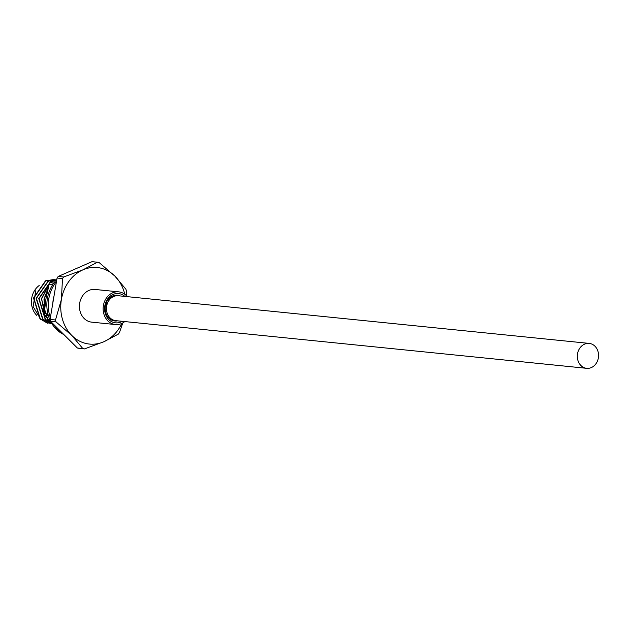 <?xml version="1.0" encoding="UTF-8"?>
<svg xmlns="http://www.w3.org/2000/svg" width="630" height="630" viewBox="0 0 630 630"><rect width="100%" height="100%" fill="white"/><g stroke="black" fill="none" stroke-linecap="round" stroke-linejoin="round"><path stroke-width="0.94" d="M586.68 368.322L115.802 320.662A12.521 10.6 -84.2 0 1 106.517 307.133A12.521 10.6 -84.2 0 1 118.322 295.746L589.2 343.405A12.521 10.6 -84.2 0 1 598.5 354.154A12.521 10.6 -84.2 0 1 591.342 367.573A12.521 10.6 -84.2 0 1 586.68 368.322A12.521 10.6 -84.2 0 1 577.395 354.8A12.521 10.6 -84.2 0 1 589.2 343.405M48.581 322.962L47.447 323.198L39.973 318.796L33.508 297.998L45.502 280.815L55.046 279.649M47.77 323.229L40.288 318.827L33.823 298.029L45.817 280.846L53.896 279.492M51.195 323.221L50.061 323.466L42.588 319.056L36.123 298.258L48.116 281.082L56.196 279.728M50.384 323.497L42.903 319.087L36.438 298.289L48.431 281.114L56.283 279.736M51.707 323.332L45.517 319.355L39.052 298.557L51.054 281.382L55.542 280.082M55.739 279.988L50.731 281.35L38.737 298.525L45.203 319.323L51.778 323.442M49.998 321.213L45.029 315.764M44.651 315.142L41.675 298.825L49.038 284.666M44.194 313.543L47.463 313.874A31.531 26.681 -84.2 0 0 48.014 315.772L44.746 315.441A31.531 26.681 -84.2 0 1 44.194 313.543L45.951 298.817L49.148 284.232A31.531 26.681 -84.2 0 1 50.29 282.665L53.558 282.996A31.531 26.681 -84.2 0 0 52.416 284.563L49.148 284.232L41.352 298.793L47.817 319.591L50.55 321.788M44.628 308.668L44.289 299.085L47.856 289.406M48.045 288.619L43.966 299.053L44.541 309.558M40.934 319.67L33.13 306.605L35.729 290.745M79.104 348.351L84.538 348.902A43.832 37.091 -84.2 0 1 82.829 348.563L77.395 348.02A43.832 37.091 95.8 0 0 79.104 348.351M63.874 334.561A32.862 27.807 -84.2 0 1 50.644 321.394L56.054 321.922A43.832 37.091 -84.2 0 1 55.495 320.001L50.069 319.449A43.832 37.091 95.8 0 0 50.628 321.371L77.395 348.02M122.803 322.914L119.456 332.538A43.832 37.091 -84.2 0 1 118.306 334.128L103.808 341.759L84.538 348.902M58.22 276.452A43.832 37.091 95.8 0 0 57.062 278.035L62.496 278.586A43.832 37.091 -84.2 0 1 63.646 276.995L58.22 276.452L91.988 261.678L97.414 262.222A43.832 37.091 -84.2 0 1 99.123 262.56L114.896 276.121L125.89 289.202A43.832 37.091 -84.2 0 1 126.449 291.123L126.583 295.856M55.495 320.001L61.386 299.534L62.496 278.586M50.069 319.449L57.062 278.035M63.646 276.995L82.916 269.853L97.414 262.222M82.829 348.563L71.828 335.483L56.054 321.922M39.194 285.508A18.467 15.632 95.8 0 0 36.721 315.346M124.779 294.241A38.462 32.547 95.8 0 0 114.896 276.121A38.462 32.547 95.8 0 0 82.916 269.853A38.462 32.547 95.8 0 0 61.386 299.534A38.462 32.547 95.8 0 0 71.828 335.483A38.462 32.547 95.8 0 0 103.808 341.759A38.462 32.547 95.8 0 0 121.818 323.426M105.493 311.732A12.939 10.946 95.8 0 0 106.446 308.779M106.777 305.511A12.939 10.946 95.8 0 0 106.431 302.432M120.117 295.927A12.939 10.946 95.8 0 0 117.424 295.234A12.939 10.946 95.8 0 0 105.73 312.653A12.939 10.946 95.8 0 0 114.818 320.977A12.939 10.946 95.8 0 0 117.597 320.843M122.307 321.324A14.71 12.45 -84.2 0 1 105.241 313.378A14.71 12.45 -84.2 0 1 109.888 296.47A14.71 12.45 -84.2 0 1 124.827 296.399M127.276 296.651A16.427 13.907 95.8 0 0 118.716 291.855A16.427 13.907 95.8 0 0 103.863 313.976A16.427 13.907 95.8 0 0 115.408 324.552A16.427 13.907 95.8 0 0 124.756 321.568M118.716 291.855L95.02 289.454A16.427 13.907 95.8 0 0 80.167 311.582A16.427 13.907 95.8 0 0 91.704 322.15L115.408 324.552M52.841 303.038A27.531 23.302 -84.2 0 1 53.841 296.761A27.531 23.302 -84.2 0 1 53.952 296.352L54.015 296.116M50.613 321.324A32.862 27.807 -84.2 0 1 56.818 279.484L50.29 282.665M62.543 333.231A32.862 27.807 -84.2 0 1 53.747 324.474M50.376 317.614A32.862 27.807 -84.2 0 1 56.464 281.602M44.746 315.441L51.227 322.497"/></g></svg>

